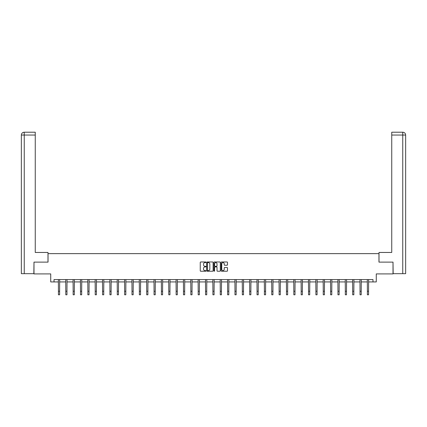 <?xml version="1.0" encoding="UTF-8"?>
<svg xmlns="http://www.w3.org/2000/svg" width="427" height="427" viewBox="0 0 427 427"><rect width="100%" height="100%" fill="white"/><g stroke="black" fill="none" stroke-linecap="round" stroke-linejoin="round"><path stroke-width="0.64" d="M205.958 262.295A0.326 0.326 0 0 0 205.633 261.975L200.711 261.975A0.464 0.464 0 0 0 200.252 262.434L200.252 270.766A0.464 0.464 0 0 0 200.711 271.23L205.633 271.23A0.326 0.326 0 0 0 205.958 270.905A0.326 0.326 0 0 0 205.633 270.585L204.997 270.585A1.478 1.478 0 0 1 203.514 269.101L203.514 268.407A1.478 1.478 0 0 1 204.997 266.928L205.633 266.928A0.326 0.326 0 0 0 205.958 266.603A0.326 0.326 0 0 0 205.633 266.277L204.997 266.277A1.478 1.478 0 0 1 203.514 264.799L203.514 264.105A1.478 1.478 0 0 1 204.997 262.621L205.633 262.621A0.326 0.326 0 0 0 205.958 262.295M227.025 265.236A0.464 0.464 0 0 0 227.49 264.772L227.49 262.434A0.464 0.464 0 0 0 227.025 261.975L221.565 261.975A0.464 0.464 0 0 0 221.101 262.434L221.101 270.766A0.464 0.464 0 0 0 221.565 271.23L227.025 271.23A0.464 0.464 0 0 0 227.49 270.766L227.49 267.942A0.464 0.464 0 0 0 227.025 267.483L224.687 267.483A0.464 0.464 0 0 0 224.228 267.942L224.228 269.346A1.238 1.238 0 0 1 222.99 270.585A1.238 1.238 0 0 1 221.752 269.346L221.752 263.859A1.238 1.238 0 0 1 222.99 262.621A1.238 1.238 0 0 1 224.228 263.859L224.228 264.772A0.464 0.464 0 0 0 224.687 265.236L227.025 265.236M54.026 281.927L54.026 279.568L372.974 279.568L372.974 281.927L376.272 281.927L376.272 273.91L393.011 273.91L393.011 262.125L378.962 262.125L378.962 253.633L48.037 253.633L48.037 262.125L33.989 262.125L33.989 273.91L50.728 273.91L50.728 281.927L58.435 281.927M213.094 262.434A0.464 0.464 0 0 0 212.63 261.975L207.17 261.975A0.464 0.464 0 0 0 206.705 262.434L206.705 270.766A0.464 0.464 0 0 0 207.17 271.23L212.63 271.23A0.464 0.464 0 0 0 213.094 270.766L213.094 262.434M214.37 261.975L219.83 261.975A0.464 0.464 0 0 1 220.295 262.434L220.295 270.766A0.464 0.464 0 0 1 219.83 271.23L217.492 271.23A0.464 0.464 0 0 1 217.028 270.766L217.028 267.387A0.464 0.464 0 0 0 216.564 266.928L215.016 266.928A0.464 0.464 0 0 0 214.551 267.387L214.551 270.905A0.326 0.326 0 0 1 214.231 271.23A0.326 0.326 0 0 1 213.906 270.905L213.906 262.434A0.464 0.464 0 0 1 214.37 261.975M59.615 281.927L65.79 281.927M66.97 281.927L73.15 281.927M74.325 281.927L80.506 281.927M81.685 281.927L87.861 281.927M89.04 281.927L95.216 281.927M96.395 281.927L102.571 281.927M103.75 281.927L109.926 281.927M111.105 281.927L117.281 281.927M118.46 281.927L124.641 281.927M125.821 281.927L131.996 281.927M133.176 281.927L139.351 281.927M140.531 281.927L146.707 281.927M147.886 281.927L154.062 281.927M155.241 281.927L161.417 281.927M162.596 281.927L168.777 281.927M169.951 281.927L176.132 281.927M177.312 281.927L183.487 281.927M184.667 281.927L190.842 281.927M192.022 281.927L198.197 281.927M199.377 281.927L205.552 281.927M206.732 281.927L212.913 281.927M214.087 281.927L220.268 281.927M221.448 281.927L227.623 281.927M228.803 281.927L234.978 281.927M236.158 281.927L242.333 281.927M243.513 281.927L249.688 281.927M250.868 281.927L257.049 281.927M258.223 281.927L264.404 281.927M265.583 281.927L271.759 281.927M272.938 281.927L279.114 281.927M280.293 281.927L286.469 281.927M287.649 281.927L293.824 281.927M295.004 281.927L301.179 281.927M302.359 281.927L308.54 281.927M309.719 281.927L315.895 281.927M317.074 281.927L323.25 281.927M324.429 281.927L330.605 281.927M331.784 281.927L337.96 281.927M339.139 281.927L345.315 281.927M346.494 281.927L352.675 281.927M353.85 281.927L360.03 281.927M361.21 281.927L367.385 281.927M368.565 281.927L372.974 281.927M207.682 262.621A0.326 0.326 0 0 0 207.357 262.947L207.357 270.259A0.326 0.326 0 0 0 207.682 270.585L208.349 270.585A1.478 1.478 0 0 0 209.833 269.101L209.833 264.105A1.478 1.478 0 0 0 208.349 262.621L207.682 262.621M217.028 263.881A1.238 1.238 0 0 0 215.79 262.642A1.238 1.238 0 0 0 214.551 263.881L214.551 265.813A0.464 0.464 0 0 0 215.016 266.277L216.564 266.277A0.464 0.464 0 0 0 217.028 265.813L217.028 263.881M58.376 279.568L58.435 291.251L59.615 291.251L59.673 279.568M58.435 291.251L58.435 294.785L59.615 294.785L59.615 291.251M47.989 262.125L47.989 252.458L35.26 252.458L35.26 135.044L24.248 135.044L24.248 273.675L33.845 273.675L33.989 262.125M24.248 273.675L21.35 273.675L21.35 135.044C21.521 133.325 22.46 132.381 24.174 132.215L35.26 132.215L35.26 135.044M24.889 132.215L35.26 132.215M21.35 135.044L24.248 135.044L24.184 132.215C22.46 132.386 21.515 133.325 21.35 135.044L21.35 245.381M379.011 262.125L379.011 252.458L391.74 252.458L391.74 132.215L402.816 132.215L391.74 132.215M405.65 273.675L405.65 245.381L405.65 273.675L393.155 273.675L393.011 262.125M402.111 132.215L402.752 132.215L402.752 135.044L391.74 135.044M402.752 273.675L402.752 135.044L405.65 135.044L405.65 245.381L405.65 135.044C405.479 133.325 404.54 132.381 402.826 132.215M65.731 279.568L65.79 291.251L66.97 291.251L67.028 279.568M65.79 291.251L65.79 294.785L66.97 294.785L66.97 291.251M73.086 279.568L73.15 291.251L74.325 291.251L74.389 279.568M73.15 291.251L73.15 294.785L74.325 294.785L74.325 291.251M80.441 279.568L80.506 291.251L81.685 291.251L81.744 279.568M80.506 291.251L80.506 294.785L81.685 294.785L81.685 291.251M87.802 279.568L87.861 291.251L89.04 291.251L89.099 279.568M87.861 291.251L87.861 294.785L89.04 294.785L89.04 291.251M95.157 279.568L95.216 291.251L96.395 291.251L96.454 279.568M95.216 291.251L95.216 294.785L96.395 294.785L96.395 291.251M102.512 279.568L102.571 291.251L103.75 291.251L103.809 279.568M102.571 291.251L102.571 294.785L103.75 294.785L103.75 291.251M109.867 279.568L109.926 291.251L111.105 291.251L111.164 279.568M109.926 291.251L109.926 294.785L111.105 294.785L111.105 291.251M117.222 279.568L117.281 291.251L118.46 291.251L118.525 279.568M117.281 291.251L117.281 294.785L118.46 294.785L118.46 291.251M124.577 279.568L124.641 291.251L125.821 291.251L125.88 279.568M124.641 291.251L124.641 294.785L125.821 294.785L125.821 291.251M131.938 279.568L131.996 291.251L133.176 291.251L133.235 279.568M131.996 291.251L131.996 294.785L133.176 294.785L133.176 291.251M139.293 279.568L139.351 291.251L140.531 291.251L140.59 279.568M139.351 291.251L139.351 294.785L140.531 294.785L140.531 291.251M146.648 279.568L146.707 291.251L147.886 291.251L147.945 279.568M146.707 291.251L146.707 294.785L147.886 294.785L147.886 291.251M154.003 279.568L154.062 291.251L155.241 291.251L155.3 279.568M154.062 291.251L154.062 294.785L155.241 294.785L155.241 291.251M161.358 279.568L161.417 291.251L162.596 291.251L162.66 279.568M161.417 291.251L161.417 294.785L162.596 294.785L162.596 291.251M168.713 279.568L168.777 291.251L169.951 291.251L170.015 279.568M168.777 291.251L168.777 294.785L169.951 294.785L169.951 291.251M176.073 279.568L176.132 291.251L177.312 291.251L177.37 279.568M176.132 291.251L176.132 294.785L177.312 294.785L177.312 291.251M183.429 279.568L183.487 291.251L184.667 291.251L184.726 279.568M183.487 291.251L183.487 294.785L184.667 294.785L184.667 291.251M190.784 279.568L190.842 291.251L192.022 291.251L192.081 279.568M190.842 291.251L190.842 294.785L192.022 294.785L192.022 291.251M198.139 279.568L198.197 291.251L199.377 291.251L199.436 279.568M198.197 291.251L198.197 294.785L199.377 294.785L199.377 291.251M205.494 279.568L205.552 291.251L206.732 291.251L206.791 279.568M205.552 291.251L205.552 294.785L206.732 294.785L206.732 291.251M212.849 279.568L212.913 291.251L214.087 291.251L214.151 279.568M212.913 291.251L212.913 294.785L214.087 294.785L214.087 291.251M220.209 279.568L220.268 291.251L221.448 291.251L221.506 279.568M220.268 291.251L220.268 294.785L221.448 294.785L221.448 291.251M227.564 279.568L227.623 291.251L228.803 291.251L228.861 279.568M227.623 291.251L227.623 294.785L228.803 294.785L228.803 291.251M234.919 279.568L234.978 291.251L236.158 291.251L236.216 279.568M234.978 291.251L234.978 294.785L236.158 294.785L236.158 291.251M242.274 279.568L242.333 291.251L243.513 291.251L243.571 279.568M242.333 291.251L242.333 294.785L243.513 294.785L243.513 291.251M249.63 279.568L249.688 291.251L250.868 291.251L250.927 279.568M249.688 291.251L249.688 294.785L250.868 294.785L250.868 291.251M256.985 279.568L257.049 291.251L258.223 291.251L258.287 279.568M257.049 291.251L257.049 294.785L258.223 294.785L258.223 291.251M264.34 279.568L264.404 291.251L265.583 291.251L265.642 279.568M264.404 291.251L264.404 294.785L265.583 294.785L265.583 291.251M271.7 279.568L271.759 291.251L272.938 291.251L272.997 279.568M271.759 291.251L271.759 294.785L272.938 294.785L272.938 291.251M279.055 279.568L279.114 291.251L280.293 291.251L280.352 279.568M279.114 291.251L279.114 294.785L280.293 294.785L280.293 291.251M286.41 279.568L286.469 291.251L287.649 291.251L287.707 279.568M286.469 291.251L286.469 294.785L287.649 294.785L287.649 291.251M293.765 279.568L293.824 291.251L295.004 291.251L295.062 279.568M293.824 291.251L293.824 294.785L295.004 294.785L295.004 291.251M301.12 279.568L301.179 291.251L302.359 291.251L302.423 279.568M301.179 291.251L301.179 294.785L302.359 294.785L302.359 291.251M308.475 279.568L308.54 291.251L309.719 291.251L309.778 279.568M308.54 291.251L308.54 294.785L309.719 294.785L309.719 291.251M315.836 279.568L315.895 291.251L317.074 291.251L317.133 279.568M315.895 291.251L315.895 294.785L317.074 294.785L317.074 291.251M323.191 279.568L323.25 291.251L324.429 291.251L324.488 279.568M323.25 291.251L323.25 294.785L324.429 294.785L324.429 291.251M330.546 279.568L330.605 291.251L331.784 291.251L331.843 279.568M330.605 291.251L330.605 294.785L331.784 294.785L331.784 291.251M337.901 279.568L337.96 291.251L339.139 291.251L339.198 279.568M337.96 291.251L337.96 294.785L339.139 294.785L339.139 291.251M345.256 279.568L345.315 291.251L346.494 291.251L346.559 279.568M345.315 291.251L345.315 294.785L346.494 294.785L346.494 291.251M352.611 279.568L352.675 291.251L353.85 291.251L353.914 279.568M352.675 291.251L352.675 294.785L353.85 294.785L353.85 291.251M359.972 279.568L360.03 291.251L361.21 291.251L361.269 279.568M360.03 291.251L360.03 294.785L361.21 294.785L361.21 291.251M367.327 279.568L367.385 291.251L368.565 291.251L368.624 279.568M367.385 291.251L367.385 294.785L368.565 294.785L368.565 291.251"/></g></svg>
